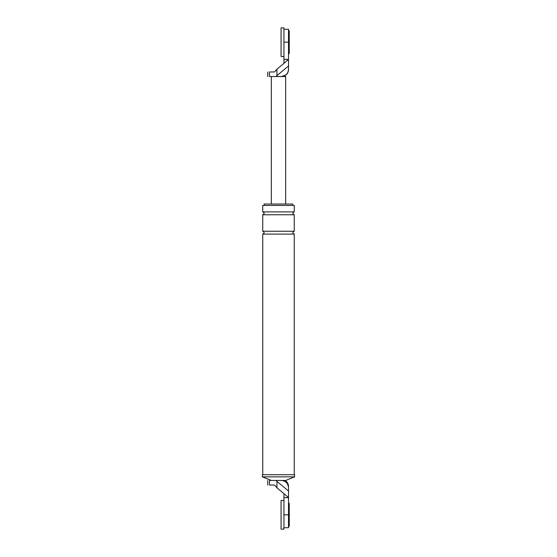 <?xml version="1.0" encoding="UTF-8"?>
<svg xmlns="http://www.w3.org/2000/svg" width="557" height="557" viewBox="0 0 557 557"><rect width="100%" height="100%" fill="white"/><g stroke="black" fill="none" stroke-linecap="round" stroke-linejoin="round"><path stroke-width="0.84" d="M285.525 75.216L281.362 76.546C285.685 76.093 288.073 73.705 288.526 69.388C288.073 73.705 285.685 76.093 281.362 76.546L285.664 76.546L285.664 204.022M283.945 59.362L283.945 63.345L288.526 59.362L288.526 29.284L288.526 42.172L283.945 42.172L283.945 59.362L288.526 59.362L288.526 65.977L276.94 75.62L276.94 69.207L274.538 71.964L269.511 71.964C267.179 71.964 267.179 71.964 269.511 71.964L269.511 76.546C267.179 76.546 267.179 76.546 269.511 76.546L281.362 76.546M276.94 69.207L283.945 63.345M276.94 75.62L275.98 76.546M288.526 65.977L288.526 69.388M271.336 76.546L271.336 204.022M283.945 497.638L283.945 514.828L288.526 514.828L288.526 527.716L288.526 497.638L283.945 493.655L283.945 497.638L288.526 497.638L288.526 487.612L288.526 491.023L276.94 481.38L276.94 487.793L274.538 485.036L269.511 485.036C267.179 485.036 267.179 485.036 269.511 485.036L269.511 480.454C267.179 480.454 267.179 480.454 269.511 480.454L275.98 480.454L276.94 481.38M262.389 474.724L294.611 474.724L294.611 476.869L262.389 476.869L262.389 474.724M294.256 211.897L262.744 211.897L262.744 205.456L294.256 205.456L294.256 211.897C292.411 212.851 292.411 213.811 294.256 214.765L294.256 231.232C292.411 232.192 292.411 233.146 294.256 234.1L294.256 474.724M264.178 205.456L264.178 204.022L292.822 204.022L292.822 205.456M283.945 493.655L276.94 487.793M294.611 476.869L285.664 480.454L281.362 480.454C285.685 480.907 288.073 483.295 288.526 487.612C288.073 483.295 285.685 480.907 281.362 480.454L275.98 480.454M262.744 211.897C264.589 212.851 264.589 213.811 262.744 214.765L294.256 214.765M262.744 214.765L262.744 231.232C264.589 232.192 264.589 233.146 262.744 234.1L294.256 234.1M262.744 231.232L294.256 231.232M262.744 234.1L262.744 474.724M271.336 480.454L262.389 476.869M288.526 30.712L289.243 30.712L289.243 53.632L288.526 53.632M283.945 56.494L283.945 27.85L281.076 27.85L281.076 56.494L283.945 56.494M288.526 503.368L289.243 503.368L289.243 526.288L288.526 526.288M283.945 529.15L283.945 500.506L281.076 500.506L281.076 529.15L283.945 529.15M288.526 29.284L283.945 29.284M267.757 76.546L267.757 71.964M282.796 76.546C286.361 75.564 288.275 73.225 288.526 69.528M267.757 480.454L267.757 485.036M285.163 480.454C287.328 481.896 288.449 483.922 288.526 486.526M288.526 527.716L283.945 527.716"/></g></svg>
